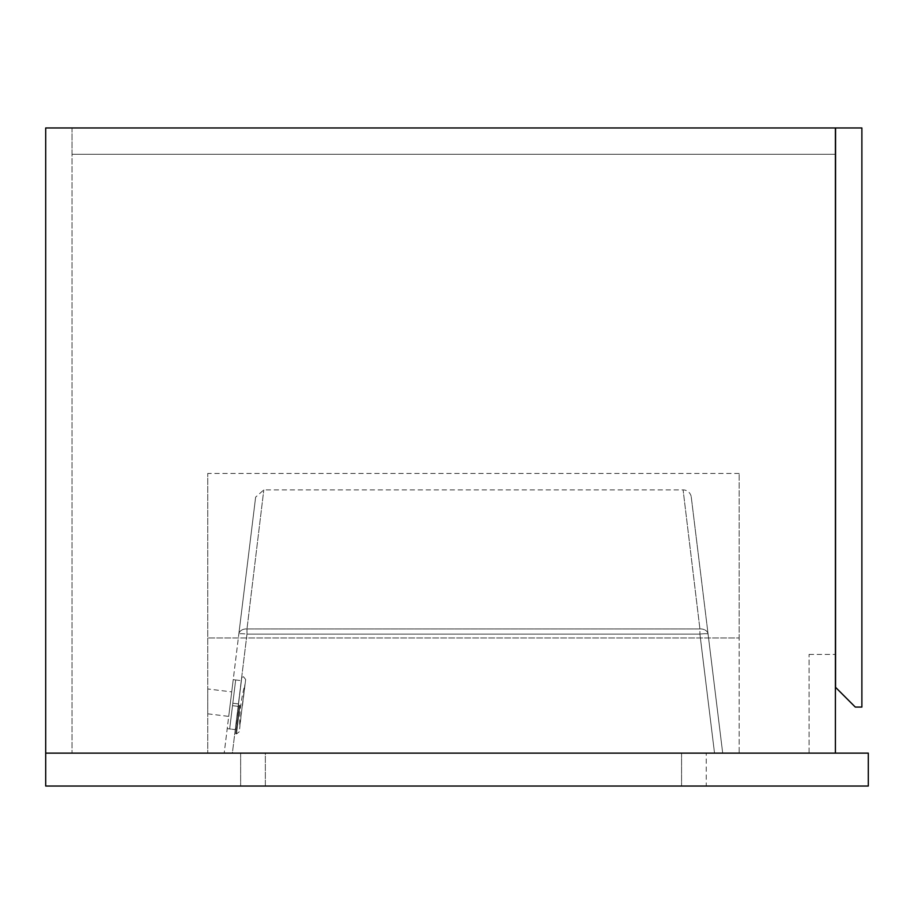 <?xml version="1.0" encoding="UTF-8"?>
<svg xmlns="http://www.w3.org/2000/svg" width="914" height="914" viewBox="0 0 914 914"><rect width="100%" height="100%" fill="white"/><g stroke="black" fill="none" stroke-linecap="round" stroke-linejoin="round"><path stroke-width="0.69" stroke-dasharray="4.57 3.43" d="M835.396 753.136L835.396 654.424L835.396 753.136L809.073 753.136L809.073 654.424L809.073 753.136L835.396 753.136L835.396 127.96L835.396 154.283L835.396 127.96L45.7 127.96L45.7 753.136L45.7 127.96L45.7 753.136L45.7 127.96L45.7 753.136L868.3 753.136L868.3 786.04L45.7 786.04L45.7 753.136L835.396 753.136L835.396 127.96L45.7 127.96L72.023 127.96L72.023 753.136L72.023 127.96L45.7 127.96L835.396 127.96L835.396 753.136L45.7 753.136M72.023 154.283L72.023 127.96L72.023 154.283L835.396 154.283L72.023 154.283M835.396 127.96L72.023 127.96L835.396 127.96M809.073 654.424L835.396 654.424L809.073 654.424M861.879 707.07L855.298 707.07L835.556 687.328L835.556 127.96L835.556 687.328L855.298 707.07L835.556 687.328L835.556 127.96L861.879 127.96L835.556 127.96L861.879 127.96L861.879 707.07L861.879 127.96L861.879 707.07L855.298 707.07L861.879 707.07M265.334 786.04L681.57 786.04L265.334 786.04L265.334 753.136L240.656 753.136L706.248 753.136L265.334 753.136L265.334 786.04M706.248 786.04L681.57 786.04L706.248 786.04L706.248 753.136L706.248 786.04M240.656 753.136L240.656 786.04L240.656 753.136M207.752 688.962L207.752 713.823L207.752 688.962L231.722 691.898L228.717 716.393L231.722 691.898M207.752 713.823L228.717 716.393M691.27 497.125L708.087 634.11A8.226 6.147 -7 0 0 699.918 628.946L699.918 634.11L699.918 628.946L246.986 628.946A8.226 6.147 7 0 0 238.817 634.11A8.226 0.994 -173 0 1 246.986 634.11L232.373 753.136L714.531 753.136L232.373 753.136L246.986 634.11L699.918 634.11L714.531 753.136L722.7 753.136L714.531 753.136L699.918 634.11L246.986 634.11A8.226 0.994 -173 0 0 238.817 634.11L255.634 497.125L224.204 753.136L232.373 753.136L224.204 753.136L238.817 634.11A8.226 6.147 -173 0 1 246.986 628.946L263.803 489.904L246.986 628.946L263.803 489.904L246.986 628.946L699.918 628.946A8.226 6.147 173 0 1 708.087 634.11L691.27 497.125A8.226 8.226 0 0 0 683.101 489.904L699.918 628.946L683.101 489.904L263.803 489.904L255.634 497.125M739.152 753.136L207.752 753.136L207.752 473.452L207.752 753.136L739.152 753.136L739.152 637.972L207.752 637.972L739.152 637.972L739.152 473.452L739.152 753.136M722.7 753.136L708.087 634.11L722.7 753.136M230.214 704.146L233.23 679.65L230.214 704.146M232.67 704.454L229.665 728.938L232.819 703.22L238.531 703.929L235.378 729.646L241.387 680.656L238.531 703.929L232.819 703.22L235.675 679.959L241.387 680.656L235.675 679.959L232.819 703.22L238.531 703.929L232.819 703.22L232.67 704.454M238.383 705.151L241.787 677.388L238.383 705.151M242.461 705.654L245.672 679.525L242.461 705.654M245.318 682.404L242.301 705.631L244.872 684.712A148.068 148.068 0 0 0 239.731 726.55L242.301 705.631L239.617 728.892M229.665 728.915L232.522 705.677L238.234 706.373L232.522 705.677L238.234 706.373L232.522 705.677L229.665 728.915L235.378 729.646L227.209 728.641M232.819 703.22L235.675 679.982L232.819 703.22M681.57 753.136L681.57 786.04L681.57 753.136M246.986 628.946L246.986 634.11L246.986 628.946M699.918 634.11A8.226 0.994 173 0 1 708.087 634.11A8.226 0.994 -7 0 0 699.918 634.11M239.205 705.254L235.686 733.828L239.205 705.254M240.016 705.345L236.509 733.931L240.016 705.345M739.152 473.452L207.752 473.452M239.262 731.783L236.509 733.931L234.978 732.914M245.672 679.525L243.524 676.771L241.787 677.388M233.23 679.65L235.675 679.959"/><path stroke-width="1.37" d="M835.396 753.136L835.396 127.96L45.7 127.96L45.7 753.136L868.3 753.136L868.3 786.04L45.7 786.04L45.7 753.136M861.879 127.96L835.556 127.96L835.556 687.328L855.298 707.07L861.879 707.07L861.879 127.96"/></g></svg>
